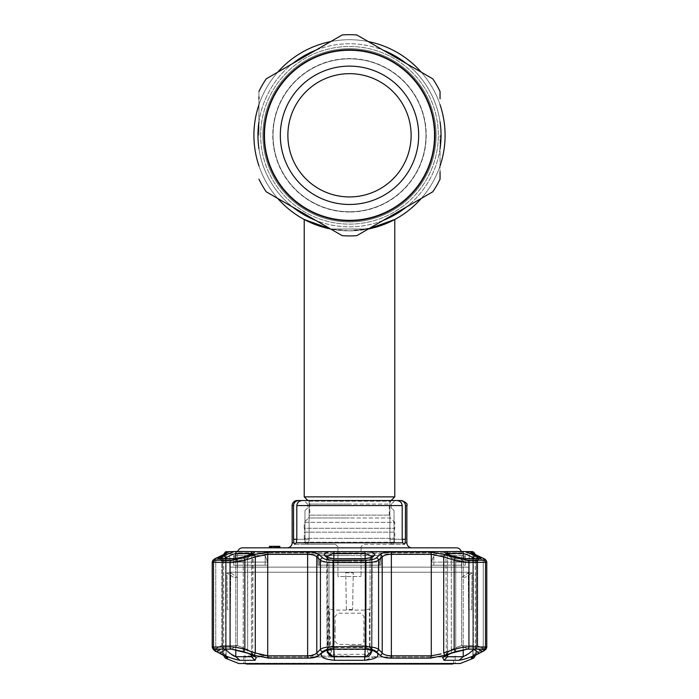 <?xml version="1.0" encoding="UTF-8"?>
<svg xmlns="http://www.w3.org/2000/svg" width="699" height="699" viewBox="0 0 699 699"><rect width="100%" height="100%" fill="white"/><g stroke="black" fill="none" stroke-linecap="round" stroke-linejoin="round"><path stroke-width="0.52" stroke-dasharray="3.5 2.62" d="M264.729 135.3A84.771 84.771 0 0 0 349.5 220.071A84.771 84.771 0 0 0 434.271 135.3A84.771 84.771 0 0 1 349.5 220.071A84.771 84.771 0 0 1 264.729 135.3A84.771 84.771 0 0 1 349.5 50.529A84.771 84.771 0 0 1 434.271 135.3A84.771 84.771 0 0 0 349.5 50.529A84.771 84.771 0 0 0 264.729 135.3A84.771 84.771 0 0 1 349.5 50.529A84.771 84.771 0 0 1 434.271 135.3A84.771 84.771 0 0 1 349.5 220.071A84.771 84.771 0 0 1 264.729 135.3A84.771 84.771 0 0 1 349.5 50.529A84.771 84.771 0 0 1 434.271 135.3A84.771 84.771 0 0 1 349.5 220.071A84.771 84.771 0 0 1 264.729 135.3A84.771 84.771 0 0 0 349.5 220.071A84.771 84.771 0 0 0 434.271 135.3A84.771 84.771 0 0 0 349.5 50.529A84.771 84.771 0 0 0 264.729 135.3A84.771 84.771 0 0 0 349.5 220.071A84.771 84.771 0 0 0 434.271 135.3A84.771 84.771 0 0 0 349.5 50.529A84.771 84.771 0 0 0 264.729 135.3A84.771 84.771 0 0 1 349.5 50.529A84.771 84.771 0 0 1 434.271 135.3A84.771 84.771 0 0 1 349.5 220.071A84.771 84.771 0 0 1 264.729 135.3A84.771 84.771 0 0 1 349.5 50.529A84.771 84.771 0 0 1 434.271 135.3A84.771 84.771 0 0 1 349.5 220.071A84.771 84.771 0 0 1 264.729 135.3A84.771 84.771 0 0 0 349.5 220.071A84.771 84.771 0 0 0 434.271 135.3A84.771 84.771 0 0 1 349.5 220.071A84.771 84.771 0 0 1 264.729 135.3A84.771 84.771 0 0 1 349.5 50.529A84.771 84.771 0 0 1 434.271 135.3A84.771 84.771 0 0 1 349.5 220.071A84.771 84.771 0 0 1 264.729 135.3M440.055 165.908A95.588 95.588 0 0 1 421.279 198.429A95.588 95.588 0 0 0 440.055 165.908A95.588 95.588 0 0 1 421.279 198.429M374.769 227.49L349.5 230.888L368.277 229.027A95.588 95.588 0 0 1 330.723 229.027L368.277 229.027L330.723 229.027L349.5 230.888L330.723 229.027A95.588 95.588 0 0 0 374.76 227.49A95.588 95.588 0 0 1 330.723 229.027M277.721 198.429A95.588 95.588 0 0 1 258.945 165.908A95.588 95.588 0 0 0 277.721 198.429A95.588 95.588 0 0 1 258.945 165.908M322.326 226.948L324.24 227.49M375.879 227.175L372.628 228.049M376.665 226.948L379.688 225.995L376.665 226.948M381.523 225.366L382.204 225.122M382.196 225.122L380.221 225.821M326.372 228.049L316.796 225.122M378.316 226.441A95.588 95.588 0 0 1 374.778 227.49A95.588 95.588 0 0 0 378.316 226.441M349.5 212.024A76.724 76.724 0 0 1 272.776 135.3A76.724 76.724 0 0 1 349.5 58.585A76.724 76.724 0 0 1 426.224 135.3A76.724 76.724 0 0 1 349.5 212.024A76.724 76.724 0 0 0 426.224 135.3A76.724 76.724 0 0 0 349.5 58.585A76.724 76.724 0 0 0 272.776 135.3A76.724 76.724 0 0 0 349.5 212.024M258.945 104.701A95.588 95.588 0 0 1 277.721 72.18A95.588 95.588 0 0 0 258.945 104.701A95.588 95.588 0 0 1 277.721 72.18M330.723 41.582A95.588 95.588 0 0 1 368.277 41.582A95.588 95.588 0 0 0 330.723 41.582A95.588 95.588 0 0 1 368.277 41.582M421.279 72.18A95.588 95.588 0 0 1 440.055 104.701A95.588 95.588 0 0 0 421.279 72.18A95.588 95.588 0 0 1 440.055 104.701M304.222 542.241L394.778 542.241L304.222 542.241A4.028 4.028 0 0 0 304.222 538.344L349.5 538.344L304.222 538.344L304.222 532.175L394.778 532.175L304.222 532.175A4.028 4.028 0 0 0 304.222 528.278L394.778 528.278L304.222 528.278L304.222 522.336L349.5 522.336L304.222 522.336L308.574 517.985L349.5 517.985L308.574 517.985L309.753 515.137L389.247 515.137L309.753 515.137L309.753 504.066L349.5 504.066L309.753 504.066L308.574 501.218L390.426 501.218L308.574 501.218L307.901 500.545M394.778 542.241A4.028 4.028 0 0 1 394.778 538.344L394.778 532.175A4.028 4.028 0 0 1 394.778 528.278L394.778 522.336L349.5 522.336L394.778 522.336L390.426 517.985L349.5 517.985L390.426 517.985L389.247 515.137L389.247 504.066L349.5 504.066L389.247 504.066L391.099 500.545L309.133 500.545L389.867 500.545L389.867 539.287C390.164 542.441 390.977 544.119 392.305 544.311C390.977 544.11 390.164 542.441 389.867 539.287L402.196 539.287L402.79 542.808L404.328 544.311L405.114 542.808L405.455 505.578L406.853 505.578M394.778 496.867L304.222 496.867M349.5 538.344L394.778 538.344L349.5 538.344M381.173 225.489L384.633 224.204M387.089 223.191L391.265 221.286M393.904 219.949L394.778 219.486M280.325 135.3A69.175 69.175 0 0 0 349.5 204.475A69.175 69.175 0 0 0 418.675 135.3A69.175 69.175 0 0 0 349.5 66.125A69.175 69.175 0 0 0 280.325 135.3M287.874 135.3A61.626 61.626 0 0 0 349.5 196.935A61.626 61.626 0 0 0 411.126 135.3A61.626 61.626 0 0 0 349.5 73.675A61.626 61.626 0 0 0 287.874 135.3A61.626 61.626 0 0 0 349.5 196.935A61.626 61.626 0 0 0 411.126 135.3A61.626 61.626 0 0 0 349.5 73.675A61.626 61.626 0 0 0 287.874 135.3A61.626 61.626 0 0 1 349.5 73.675A61.626 61.626 0 0 1 411.126 135.3A61.626 61.626 0 0 1 349.5 196.935A61.626 61.626 0 0 1 287.874 135.3M258.945 135.3L258.945 91.447A100.621 100.621 0 0 1 266.24 78.812A100.621 100.621 0 0 0 258.945 91.447L258.945 135.3M266.24 78.812L342.204 34.95A100.621 100.621 0 0 1 356.796 34.95A100.621 100.621 0 0 0 342.204 34.95L266.24 78.812A100.621 100.621 0 0 0 258.945 91.447A100.621 100.621 0 0 1 266.24 78.812M356.796 34.95L432.76 78.812A100.621 100.621 0 0 1 440.055 91.447A100.621 100.621 0 0 0 432.76 78.812L356.796 34.95A100.621 100.621 0 0 0 342.204 34.95A100.621 100.621 0 0 1 356.796 34.95M440.055 91.447A100.621 100.621 0 0 0 432.76 78.812A100.621 100.621 0 0 1 440.055 91.447L440.055 98.865M266.24 191.797L342.204 235.659L266.24 191.797A100.621 100.621 0 0 1 258.945 179.162A100.621 100.621 0 0 0 266.24 191.797A100.621 100.621 0 0 1 258.945 179.162A100.621 100.621 0 0 0 266.24 191.797A100.621 100.621 0 0 1 258.945 179.162M356.796 235.659L432.76 191.797L356.796 235.659A100.621 100.621 0 0 1 342.204 235.659A100.621 100.621 0 0 0 356.796 235.659A100.621 100.621 0 0 1 342.204 235.659A100.621 100.621 0 0 0 356.796 235.659A100.621 100.621 0 0 1 342.204 235.659M440.055 179.162L440.055 135.3L440.055 179.162A100.621 100.621 0 0 1 432.76 191.797A100.621 100.621 0 0 0 440.055 179.162A100.621 100.621 0 0 1 432.76 191.797A100.621 100.621 0 0 0 440.055 179.162A100.621 100.621 0 0 1 432.76 191.797M425.971 135.3A76.471 76.471 0 0 0 349.5 58.83A76.471 76.471 0 0 0 273.029 135.3A76.471 76.471 0 0 0 349.5 211.771A76.471 76.471 0 0 0 425.971 135.3A76.471 76.471 0 0 1 349.5 211.771A76.471 76.471 0 0 1 273.029 135.3A76.471 76.471 0 0 1 349.5 58.83A76.471 76.471 0 0 1 425.971 135.3M440.055 171.736L440.055 173.78M258.945 98.865L258.945 96.829M453.459 663.543L453.887 657.008L245.113 657.008L453.887 657.008M245.541 663.543L453.887 663.299L245.113 663.299L245.113 657.008M246.415 664.05L452.585 664.05M456.403 547.833L242.597 547.833M461.235 551.45A5.033 5.033 0 0 1 461.436 552.865L237.564 552.865L461.436 552.865L461.436 567.142L237.564 567.142L237.564 552.865A5.033 5.033 0 0 1 237.765 551.45L329.15 551.607C324.991 552.769 323.567 554.124 324.869 555.679L326.433 557.094L333.563 558.746L365.437 558.746L372.567 557.094L374.131 555.679C375.442 554.124 374.009 552.769 369.85 551.607L471.746 551.45L469.239 553.966L349.5 553.966L469.239 553.966L469.239 572.236L229.761 572.236L469.239 572.236M411.886 547.833L287.114 547.833L411.886 547.833M278.272 547.833L274.602 547.833L278.272 547.833L278.272 546.33L274.96 546.33L274.96 547.833L270.924 547.833L274.952 547.833L274.952 546.33L274.235 546.33L274.235 547.833L274.244 546.33L270.924 546.33L270.924 547.833L271.911 547.833L270.924 547.833M274.602 546.33L270.924 546.33L274.602 546.33L274.602 547.833L271.902 547.833L274.602 547.833M271.902 546.33L277.293 546.33L277.285 547.833M270.277 547.833L279.827 547.833L269.246 547.833L279.565 547.833L269.508 547.833L279.565 547.833L269.508 547.833L279.565 547.833L269.508 547.833L279.565 547.833L270.277 547.833L270.277 546.33L274.532 546.33L274.532 547.833L274.541 546.33L270.277 546.33L270.277 547.833M279.827 546.33L269.246 546.33L279.827 546.33L274.541 546.33L278.787 546.33L278.787 547.833L278.787 546.33L274.532 546.33L279.827 546.33L279.827 547.833M274.759 546.33L269.246 546.33L269.246 547.833L269.246 546.33L272.234 546.33L272.208 547.833L272.199 546.33L274.759 546.33L274.759 547.833M274.541 546.33L274.532 547.833M273.886 546.33L270.539 546.33L273.886 546.33L273.886 547.833M273.912 546.33L273.912 547.833L273.912 546.33M269.657 546.33L278.534 546.33L278.534 547.833L278.534 546.33L279.565 546.33L279.565 547.833L279.565 546.33L276.341 546.33L276.341 547.833L276.341 546.33L279.565 546.33L269.657 546.33M335.415 544.311L337.932 546.828L337.932 576.509L361.068 576.509L337.932 576.509L337.932 546.828L335.415 544.311L306.695 544.311C308.023 544.119 308.836 542.441 309.133 539.287C308.836 542.433 308.023 544.11 306.695 544.311L335.415 544.311M294.681 544.311L306.695 544.311C305.577 544.093 305 542.424 304.956 539.287C305 542.415 305.577 544.093 306.695 544.311L294.672 544.311L296.21 542.808L296.804 539.287L309.133 539.287L309.133 500.545L309.133 539.287L296.804 539.287L296.804 505.578L402.196 505.578C401.759 502.415 399.915 500.737 396.674 500.545L302.326 500.545C299.085 500.729 297.241 502.406 296.804 505.578M392.305 544.311L363.585 544.311L361.068 546.828L363.585 544.311L392.305 544.311C393.423 544.093 394 542.415 394.044 539.287C394 542.415 393.423 544.093 392.305 544.311L404.328 544.311L392.305 544.311M361.068 546.828L361.068 576.509L361.068 546.828M394.044 500.545L394.044 501.515L394.044 500.545C396.35 500.545 396.35 500.545 394.044 500.545L389.867 500.545L389.867 539.287L402.196 539.287L402.196 505.578M400.291 500.545C403.393 500.807 405.114 502.485 405.455 505.578M405.455 539.287L394.044 539.287L394.044 510.646L391.143 507.858L391.143 504.302L394.044 501.515L391.143 504.302L391.143 507.858L394.044 510.646L394.044 539.287L402.196 539.287M292.147 542.808L293.886 542.808L293.545 505.578C293.877 502.494 295.598 500.816 298.709 500.545L297.18 500.545M298.709 500.545L304.956 500.545C302.65 500.545 302.65 500.545 304.956 500.545L304.956 501.515L304.956 500.545M307.857 504.302L304.956 501.515L307.857 504.302L307.857 507.858L307.857 504.302M304.956 510.646L307.857 507.858L304.956 510.646L304.956 539.287L304.956 510.646M237.564 567.142L461.436 567.142M468.732 567.142L230.268 567.142L468.732 567.142M269.508 547.833L269.508 546.33L269.508 547.833L269.508 546.33L279.565 546.33L279.565 547.833L279.565 546.33L269.508 546.33L269.508 547.833L269.508 546.33L270.539 546.33L270.539 547.833M271.465 546.33L275.31 546.33L271.465 546.33M274.489 546.33L274.489 547.833M275.694 546.33L275.694 547.833M270.539 546.33L274.663 546.33L274.663 547.833M271.221 546.33L271.221 547.833M277.922 546.33L277.922 547.833M273.632 546.33L273.632 547.833L273.632 546.33M274.663 546.33L279.565 546.33L279.565 547.833M272.234 546.33L272.234 547.833M275.31 547.833L271.465 547.833L275.31 547.833M473.616 551.974L471.222 552.149M472.445 553.084L475.792 554.796A2.516 1.844 -64.7 0 1 476.421 556.928C473.511 555.294 472.419 554.429 473.144 554.333L473.144 554.333C472.41 554.429 473.503 555.294 476.421 556.928L476.421 652.953C473.511 654.745 472.419 655.697 473.144 655.811L473.144 655.811C472.419 655.697 473.511 654.745 476.421 652.953L486.775 647.134L485.508 646.75L468.933 646.75L456.788 648.655L443.716 652.953L443.716 556.928L456.788 560.843L468.933 562.573L485.508 562.573L486.775 562.223L483.245 560.196L486.775 562.223M477.627 555.67L478.396 556.037M479.051 556.352L482.127 557.837C485.22 559.349 485.84 560.144 483.996 560.214L467.605 560.214L455.259 557.837L444.774 554.569L430.208 551.974L390.811 551.974C385.542 552.061 381.951 552.926 380.038 554.569L376.377 557.837C374.507 559.349 371.012 560.144 365.892 560.214L333.108 560.214C327.971 560.135 324.476 559.349 322.623 557.837L318.962 554.569C317.023 552.918 313.432 552.053 308.189 551.974L268.792 551.974L254.226 554.569L243.741 557.837L231.395 560.214L215.004 560.214C213.16 560.135 213.78 559.349 216.873 557.837L219.879 556.378M466.015 655.479L463.21 656.702L447.543 656.702L447.543 553.416L446.312 554.097L451.301 558.038L451.624 555.644L451.301 558.038L446.312 554.097L447.543 553.416L463.21 553.416A2.516 2.324 90 0 0 462.336 551.45L444.477 551.607C444.555 552.769 446.897 554.124 451.519 555.679L464.363 558.746L480.309 558.746C481.559 558.693 481.139 558.143 479.042 557.094L472.882 554.263M470.881 553.512L464.826 551.607L472.611 551.607M377.783 653.548L371.606 649.563L371.606 558.038A2.516 2.254 47.5 0 1 372.27 556.186L372.27 556.186A2.516 2.254 47.5 0 0 371.606 558.038L371.606 649.563L368.95 646.706L365.061 645.535L368.95 646.706L375.887 651.625L365.883 649.135L333.117 649.135L323.803 651.075L321.549 653.163L328.941 648.025L323.113 651.625M462.939 659.594L465.691 658.764M468.697 657.715L482.188 651.625C485.115 650.044 485.7 649.214 483.944 649.135L467.561 649.135L455.809 651.625L442.685 657.479L443.996 660.302L459.094 660.302L463.21 656.702L463.21 553.416L469.239 555.644M484.783 649.266L477.216 645.535C478.099 645.605 477.793 646.435 476.307 648.025L482.188 651.625M460.178 663.543L238.822 663.543M321.549 653.163L320.876 654.255L324.275 658.275L334.402 660.302L364.598 660.302L378.054 655.426M378.072 655.374L378.124 654.255M377.451 653.163L375.887 651.625M376.385 651.695A2.516 2.237 135.1 0 0 378.57 649.362C376.368 647.702 372.2 646.828 366.075 646.75L332.925 646.75C326.817 646.828 322.65 647.693 320.43 649.362L316.796 652.953A2.516 2.246 45.7 0 0 318.945 655.286L322.615 651.695C324.458 650.035 327.962 649.17 333.1 649.083L365.9 649.083C371.055 649.17 374.55 650.044 376.385 651.695L380.055 655.286C381.977 657.095 385.568 658.047 390.837 658.143L430.252 658.143L442.598 656.003M443.716 652.953L444.826 655.286L455.311 651.695L467.666 649.083L484.066 649.083C485.901 649.17 485.281 650.044 482.196 651.695A2.516 1.826 -118.1 0 0 482.502 651.582A2.516 1.826 -118.1 0 0 483.245 649.362L483.245 560.196L476.421 556.928L483.245 560.196L483.245 649.362L476.421 652.953L476.421 556.928A2.516 1.844 115.3 0 0 475.565 554.656L482.415 557.933A2.516 1.844 115.9 0 1 483.245 560.196A2.516 1.844 -64.1 0 0 482.686 558.117M478.439 653.687L475.39 655.286C471.982 657.095 470.715 658.047 471.589 658.143L473.695 658.143M380.038 554.569A2.516 2.263 -131.6 0 1 382.204 556.928C383.795 555.294 386.844 554.429 391.361 554.333L431.283 554.333L443.716 556.928L444.774 554.569M212.88 560.406L212.225 562.223L215.755 560.196L212.225 562.223L213.492 562.573L230.067 562.573L242.212 560.843L257.905 556.063L267.717 554.333L307.639 554.333C312.138 554.429 315.188 555.294 316.796 556.928A2.516 2.263 131.6 0 1 318.962 554.569M257.905 653.906L242.212 648.655L230.067 646.75L212.225 647.134L215.755 649.362L212.225 647.134L212.225 562.223M233.728 555.565L265.166 555.565L233.728 555.565L237.442 562.101L233.728 555.565L233.728 565.194L265.166 565.194L265.166 555.565L267.63 562.101L237.442 562.101L267.63 562.101L265.166 555.565L265.166 565.194L233.728 565.194L233.728 555.565M380.946 565.194L318.054 565.194L318.054 555.565L349.5 555.565L318.054 555.565L319.312 562.101L318.054 555.565L318.054 565.194L380.946 565.194L380.946 555.565L349.5 555.565L380.946 555.565L379.688 562.101L380.946 555.565L380.946 565.194L379.688 565.194L379.688 562.101L319.312 562.101L379.688 562.101M233.317 658.764L239.906 660.302L255.004 660.302L256.306 657.479L247.656 653.163L247.699 649.563L237.354 645.535L243.261 648.025L243.191 651.625L231.439 649.135L214.217 649.266L221.784 645.535L214.226 649.266M228.564 556.273L235.79 553.416L251.457 553.416L252.689 554.097L247.699 558.038L237.354 561.114L243.261 559.462L243.261 648.025L247.699 649.563L250.985 652.412L247.699 649.563L247.481 555.679C252.094 554.124 254.445 552.769 254.523 551.607L329.15 551.607M456.788 647.344L461.646 645.535L477.216 645.535L461.646 645.535L455.739 648.025L455.809 651.625L455.739 648.025L456.788 647.344M463.149 558.684A2.516 2.027 -90 0 0 461.646 561.114L455.739 559.462L461.646 561.114L461.646 645.535L467.561 649.135L461.646 645.535L461.646 561.114L477.216 561.114L477.714 560.869L477.216 561.114L476.307 559.462A2.516 1.835 -63.8 0 1 476.613 558.597M368.259 656.003L365.166 656.702L333.834 656.702L330.741 656.003M349.5 645.535L365.061 645.535L349.5 645.535M352.619 609.484L346.381 609.484L345.734 572.813L353.266 572.813L352.619 609.484L353.266 572.813L345.734 572.813L346.381 609.484L352.619 609.484M349.5 656.003L243.855 656.003L349.5 656.003M222.387 558.597A2.516 1.835 63.8 0 1 222.693 559.462L221.784 561.114L222.693 559.462L225.594 558.038A2.516 1.835 64 0 0 222.859 555.679L219.958 557.094A2.516 1.835 -116.2 0 1 222.693 559.462L222.693 648.025L216.812 651.625L219.704 653.163L225.594 649.563L222.693 648.025C221.207 646.444 220.91 645.614 221.784 645.535L237.354 645.535L221.784 645.535C220.901 645.605 221.207 646.435 222.693 648.025L224.79 649.135M224.458 558.597L222.693 559.462L222.693 648.025L220.875 649.135M252.645 655.208L250.985 652.412L252.689 655.679M373.948 650.428L370.059 648.025L371.606 649.563L371.964 651.267M479.042 557.094A2.516 1.835 -63.8 0 0 476.307 559.462L477.216 561.114L461.646 561.114A2.516 2.027 -90 0 1 463.673 558.597L456.071 557.068L455.739 559.462L455.966 557.094M325.052 650.428L330.05 646.706L333.939 645.535L330.05 646.706L327.027 649.79M327.045 651.433L327.315 649.721M371.92 651.686L371.527 652.927M371.274 653.399L370.872 653.967M370.383 654.517L369.806 655.042M369.247 655.452L368.539 655.863M327.027 557.024L327.027 651.101L326.73 556.186L327.394 558.038A2.516 2.254 -47.5 0 0 326.73 556.186A2.516 2.254 -47.5 0 1 327.394 558.038L327.027 557.024L333.834 553.416L365.166 553.416L371.973 557.024L371.973 651.101L372.27 556.186A2.516 2.254 47.5 0 1 374.131 555.679M333.755 558.746L333.939 561.114L333.659 558.597L328.285 557.61A2.516 2.254 -47.2 0 1 328.941 559.462L333.939 561.114L328.941 559.462A2.516 2.254 -47.2 0 0 328.285 557.61L326.73 556.186A2.516 2.254 -47.5 0 0 324.869 555.679M328.277 557.61L328.285 557.61A2.516 2.254 -47.2 0 0 326.433 557.094M370.059 559.462L365.061 561.114L370.059 559.462A2.516 2.254 47.2 0 1 370.715 557.61L370.715 557.61A2.516 2.254 47.2 0 0 370.059 559.462L370.059 648.025L370.059 559.462L371.606 558.038L370.059 559.462M372.567 557.094A2.516 2.254 47.2 0 0 370.715 557.61L372.27 556.186L371.973 557.024M451.301 649.563L455.739 648.025L451.301 649.563L448.015 652.412L451.301 649.563L451.344 653.163L451.301 558.038L455.739 559.462L451.301 558.038L451.301 649.563M443.996 660.302L447.543 656.702L446.312 655.636L448.015 652.412L446.355 655.208M479.296 653.163L473.406 649.563L470.82 651.949M469.475 653.041L468.767 653.582M467.683 654.369L466.67 655.068M474.21 649.135L476.307 648.025L473.406 649.563L473.406 558.038L476.307 559.462L474.542 558.597M445.988 553.049L446.312 655.636L445.988 553.049L451.519 555.679M476.141 555.679A2.516 1.835 -64 0 0 473.406 558.038M461.882 577.269L468.26 572.813L472.026 572.813L465.569 577.269L461.882 577.269L465.569 577.269L472.026 572.813L471.72 609.484L468.592 609.484L468.26 572.813L461.882 577.269M219.958 557.094C217.861 558.143 217.433 558.693 218.691 558.746A2.516 2.307 90 0 1 221.784 561.114L221.286 560.869L221.784 561.114L221.784 645.535L215.056 649.135C213.3 649.222 213.885 650.053 216.812 651.625M218.691 558.746L234.637 558.746L243.034 557.094L253.012 553.049L252.689 554.097L252.304 553.564M253.012 553.049L252.689 655.636L252.689 554.097L247.699 558.038L247.656 653.163L243.191 651.625L243.261 559.462L247.699 558.038L247.376 555.644M243.034 557.094L247.481 555.679M252.645 656.003L251.457 656.702L235.79 656.702L235.79 553.416A2.516 2.324 90 0 1 236.664 551.45L254.523 551.607M239.906 660.302L235.301 656.623M233.326 655.688L232.383 655.094M231.832 654.736L230.67 653.906M230.286 653.626L229.604 653.093M228.617 652.307L225.594 649.563L225.594 558.038M219.704 653.163L230.303 657.715M230.399 657.75L233.3 658.755M233.431 577.269L226.974 572.813L230.74 572.813L237.118 577.269L233.431 577.269L237.118 577.269L230.74 572.813L230.408 609.484L227.28 609.484L226.974 572.813L233.431 577.269M226.389 551.607L234.174 551.607L222.859 555.679M236.227 551.459L235.563 551.467M431.37 565.194L461.558 565.194L461.558 562.101L465.272 555.565L433.834 555.565L431.37 562.101L461.558 562.101L431.37 562.101L433.834 555.565L465.272 555.565L461.558 562.101L461.558 565.194L431.37 565.194L431.37 562.101L431.37 565.194L433.834 565.194L433.834 555.565L433.834 565.194L431.37 565.194M319.312 565.194L319.312 562.101L319.312 565.194L318.054 565.194L319.312 565.194M267.63 565.194L237.442 565.194L237.442 562.101L237.442 565.194L267.63 565.194L267.63 562.101L267.63 565.194L265.166 565.194L267.63 565.194M433.834 565.194L465.272 565.194L465.272 555.565L465.272 565.194L433.834 565.194M472.026 572.813L468.26 572.813L468.592 609.484L471.72 609.484L472.026 572.813M478.125 649.135L476.307 648.025C477.793 646.444 478.09 645.614 477.216 645.535L483.944 649.135M223.208 554.796A2.516 1.844 64.7 0 0 222.579 556.928L215.755 560.196L215.755 649.362L222.579 652.953L222.579 556.928L222.579 652.953C225.489 654.745 226.581 655.697 225.856 655.811C226.581 655.697 225.489 654.745 222.579 652.953L215.755 649.362L215.755 560.196L222.579 556.928C225.489 555.294 226.581 554.429 225.856 554.333L225.856 554.333C226.59 554.429 225.497 555.294 222.579 556.928A2.516 1.844 -115.3 0 1 223.435 554.656L223.435 554.656A2.516 1.844 -115.3 0 1 223.68 554.569C227.096 552.918 228.363 552.053 227.481 551.974L225.384 551.974M224.51 655.811L226.109 655.671L225.856 554.333L225.856 655.811L223.724 655.811M315.406 654.089L307.639 655.811L267.717 655.811L267.717 554.333A2.516 1.634 90 0 1 268.792 551.974M316.796 652.953L316.796 556.928L320.43 560.196C322.65 561.716 326.817 562.503 332.925 562.573L366.075 562.573C372.165 562.512 376.333 561.716 378.57 560.196L382.204 556.928L382.204 652.953L378.57 649.362L378.57 560.196A2.516 2.254 -132.4 0 0 376.377 557.837M441.095 653.906L431.283 655.811L391.361 655.811C386.844 655.697 383.795 654.745 382.204 652.953A2.516 2.246 134.3 0 1 380.055 655.286M486.12 648.987L486.775 647.134L483.245 649.362A2.516 1.826 61.9 0 1 482.782 651.381M475.32 554.569A2.516 1.844 115.3 0 1 475.565 554.656L472.244 552.865L472.891 554.456L472.244 552.865M482.127 557.837A2.516 1.844 115.9 0 1 482.415 557.933L484.372 558.982M455.259 557.837L454.167 560.196L454.167 649.362L455.311 651.695M322.615 651.695A2.516 2.237 44.9 0 1 320.43 649.362L320.43 560.196A2.516 2.254 132.4 0 1 322.623 557.837M243.741 557.837L244.833 560.196L244.833 649.362L243.689 651.695L254.174 655.286L255.284 652.953L255.284 556.928L254.226 554.569M216.314 558.117A2.516 1.844 64.1 0 0 215.755 560.196A2.516 1.844 -115.9 0 1 216.585 557.933A2.516 1.844 -115.9 0 1 216.873 557.837M220.264 556.194L223.68 554.569M220.194 653.495L216.804 651.695A2.516 1.826 118.1 0 1 216.498 651.582A2.516 1.826 118.1 0 1 215.755 649.362A2.516 1.826 -61.9 0 0 216.218 651.381M214.453 650.376L223.348 655.19A2.516 1.826 117.4 0 1 222.579 652.953A2.516 1.826 -62.6 0 0 223.112 655.024M223.357 655.19L223.348 655.19A2.516 1.826 117.4 0 0 223.61 655.286L220.561 653.687M227.708 657.951L227.114 657.357M226.467 656.911L223.61 655.286M216.804 651.695C213.711 650.035 213.09 649.17 214.934 649.083L231.334 649.083L243.689 651.695M254.174 655.286L268.748 658.143A2.516 1.634 90 0 1 267.717 655.811M268.748 658.143L308.163 658.143L318.036 656.003M475.39 655.286A2.516 1.826 -117.4 0 0 475.652 655.19L475.652 655.19A2.516 1.826 -117.4 0 0 476.421 652.953A2.516 1.826 62.6 0 1 475.888 655.024M230.74 572.813L226.974 572.813L227.28 609.484L230.408 609.484L230.74 572.813M334.017 610.061L334.183 649.598L364.817 649.598L367.132 650.752L368.688 653.661C369.229 655.164 368.233 656.116 365.708 656.51L333.292 656.51C330.767 656.108 329.771 655.164 330.312 653.661A2.516 2.001 27.9 0 1 328.093 651.625L327.779 635.199L328.582 628.838L328.093 606.042L329.64 608.96L334.017 610.061L364.983 610.061L369.36 608.96L369.36 648.716L364.983 647.606L334.017 647.606L329.64 648.716L328.093 651.625C327.228 653.015 328.888 653.923 333.065 654.351L333.738 654.36L333.738 652.307L330.557 650.288L330.566 637.156L327.779 635.199M335.109 628.838L335.109 641.42L338.141 644.443L360.859 644.443L363.891 641.42L363.891 616.247L360.859 613.224L338.141 613.224L335.109 616.247L335.109 628.838M330.312 653.661L331.868 650.752L334.183 649.598M331.868 650.752A2.516 2.001 27.9 0 1 329.64 648.716L329.64 608.96M364.983 610.061L364.817 649.598M333.292 656.51L333.738 654.36L365.262 654.36C369.85 654.054 371.737 653.146 370.907 651.625A2.516 2.001 -27.9 0 1 368.688 653.661M365.708 656.51L365.262 654.36M327.779 652.263C328.032 654.98 329.937 656.553 333.493 656.964L365.507 656.964C367.866 657.558 371.3 654.727 371.221 652.263L369.36 648.716A2.516 2.001 -27.9 0 1 367.132 650.752M260.683 135.3A88.817 88.817 0 0 1 349.5 46.492A88.817 88.817 0 0 1 438.317 135.3A88.817 88.817 0 0 1 349.5 224.117A88.817 88.817 0 0 1 260.683 135.3A88.817 88.817 0 0 1 349.5 46.492A88.817 88.817 0 0 1 438.317 135.3A88.817 88.817 0 0 1 349.5 224.117A88.817 88.817 0 0 1 260.683 135.3M440.055 148.712A91.543 91.543 0 0 1 406.39 207.026M383.166 220.43A91.543 91.543 0 0 1 315.834 220.43M292.61 207.026A91.543 91.543 0 0 1 258.945 148.712M441.043 135.3A91.543 91.543 0 0 1 349.5 226.843A91.543 91.543 0 0 1 257.957 135.3A91.543 91.543 0 0 1 349.5 43.757A91.543 91.543 0 0 1 441.043 135.3M258.945 121.897A91.543 91.543 0 0 1 292.61 63.583M315.834 50.179A91.543 91.543 0 0 1 383.166 50.179M406.39 63.583A91.543 91.543 0 0 1 440.055 121.897M263.977 135.3A85.523 85.523 0 0 1 349.5 49.778A85.523 85.523 0 0 1 435.023 135.3A85.523 85.523 0 0 1 349.5 220.832A85.523 85.523 0 0 1 263.977 135.3M262.868 135.3A86.632 86.632 0 0 1 349.5 48.668A86.632 86.632 0 0 1 436.132 135.3A86.632 86.632 0 0 1 349.5 221.941A86.632 86.632 0 0 1 262.868 135.3A86.632 86.632 0 0 0 349.5 221.941A86.632 86.632 0 0 0 436.132 135.3A86.632 86.632 0 0 0 349.5 48.668A86.632 86.632 0 0 0 262.868 135.3M296.804 539.287L293.545 539.287M406.853 542.808L405.114 542.808M402.79 542.808L296.21 542.808M292.147 505.578L293.545 505.578M235.79 558.58L235.79 649.624M369.85 551.607L444.477 551.607M333.939 561.114L349.5 561.114L333.939 561.114L333.939 645.535L333.117 649.135L333.939 645.535L333.939 561.114M333.834 558.597L333.834 649.135M333.1 649.083L333.108 560.214M231.395 560.214A2.516 2.027 90 0 0 230.067 562.573L230.067 646.75A2.516 2.027 -90 0 0 231.334 649.083M473.406 558.597L473.406 649.135M349.5 553.966L229.761 553.966L349.5 553.966M334.402 660.302L333.834 656.702L333.956 551.45M365.061 561.114L365.061 645.535L365.883 649.135L365.061 645.535L365.061 561.114L349.5 561.114L365.061 561.114L365.341 558.597L365.061 561.114M234.637 558.746A2.516 2.027 90 0 1 235.327 558.597A2.516 2.027 90 0 1 237.354 561.114A2.516 2.027 90 0 0 235.851 558.684M237.354 645.535L231.439 649.135L237.354 645.535L237.354 561.114L221.784 561.114L237.354 561.114L237.354 645.535M477.216 561.114A2.516 2.307 90 0 1 479.514 558.597L479.514 558.597A2.516 2.307 90 0 0 477.216 561.114L477.216 645.535L477.216 561.114M364.598 660.302L365.166 656.702L365.044 551.45M328.941 559.462L327.394 558.038L327.394 649.563L327.394 558.038L328.941 559.462L328.941 648.025L328.941 559.462M365.437 558.746L333.563 558.746M447.543 553.416A2.516 2.001 90 0 0 446.792 551.45M480.309 558.746A2.516 2.307 90 0 0 479.514 558.597L463.673 558.597A2.516 2.027 -90 0 1 464.363 558.746M476.307 559.462L476.307 648.025L476.307 559.462M455.739 559.462L455.739 648.025L455.739 559.462M219.442 558.597L221.286 560.869C220.491 558.929 219.879 558.169 219.442 558.597L219.486 558.597A2.516 2.307 -90 0 1 221.784 561.114L221.784 645.535L215.056 649.135M219.486 558.597L235.327 558.597L242.929 557.068M255.004 660.302L251.457 656.702L251.457 553.416A2.516 2.001 90 0 1 252.208 551.45M463.21 649.624L463.21 558.58M447.543 554.027L447.543 654.657M214.934 649.083A2.516 2.307 -90 0 1 213.492 646.75L213.492 562.573A2.516 2.307 90 0 1 215.004 560.214M308.189 551.974A2.516 0.839 90 0 0 307.639 554.333L307.639 655.811A2.516 0.839 90 0 0 308.163 658.143M365.892 560.214L365.9 649.083M390.837 658.143A2.516 0.839 90 0 0 391.361 655.811L391.361 554.333A2.516 0.839 -90 0 0 390.811 551.974M430.208 551.974A2.516 1.634 -90 0 1 431.283 554.333L431.283 655.811A2.516 1.634 90 0 1 430.252 658.143M467.666 649.083A2.516 2.027 90 0 0 468.933 646.75L468.933 562.573A2.516 2.027 -90 0 0 467.605 560.214M483.996 560.214A2.516 2.307 -90 0 1 485.508 562.573L485.508 646.75A2.516 2.307 90 0 1 484.066 649.083M475.276 655.811L473.144 655.811L473.144 554.333L473.144 655.811L474.49 655.811M472.926 553.302A2.516 2.473 90 0 1 473.144 554.333A2.516 2.473 -90 0 0 471.519 551.974M223.724 655.382L223.724 554.517L226.074 553.302A2.516 2.473 -90 0 0 225.856 554.333A2.516 2.473 90 0 1 227.481 551.974M225.305 658.143L227.411 658.143A2.516 2.473 -90 0 1 225.856 655.811A2.516 2.473 90 0 0 226.013 656.693M471.589 658.143A2.516 2.473 90 0 0 473.144 655.811A2.516 2.473 -90 0 1 472.987 656.693M365.166 649.135L365.166 558.597M225.594 649.135L225.594 558.597M251.457 654.657L251.457 554.027M328.093 651.625L328.093 633.469M229.761 572.236L229.761 553.966L227.254 551.45M243.855 656.003L243.724 663.543M455.145 656.003L455.276 663.543M250.985 652.412L256.315 657.479L250.985 652.412M368.95 646.706L375.197 651.075L368.95 646.706M479.558 558.597C479.4 557.959 478.789 558.711 477.714 560.86L477.714 645.902L477.714 560.869L479.514 558.597M323.803 651.075L330.05 646.706L323.803 651.075M365.341 558.597C367.919 558.562 369.71 558.239 370.715 557.61L370.723 557.61M448.015 652.412L442.685 657.479L448.015 652.412M456.071 557.068L451.624 555.644M226.109 655.671L226.109 554.456L226.109 655.671L226.659 657.156L226.109 655.671M472.891 655.671L472.891 554.456L472.891 655.671L472.332 657.156L472.891 655.671M475.276 655.382L475.276 554.517M485.246 559.567L486.12 560.406M223.531 554.613L216.585 557.933M226.563 553.005L226.109 554.456L226.756 552.865M223.348 655.19L226.502 657.025M213.588 649.721L212.889 648.995M485.342 649.782L484.486 650.411M482.572 651.538L472.341 657.156"/><path stroke-width="1.05" d="M440.055 104.701A95.588 95.588 0 0 1 445.088 135.3A95.588 95.588 0 0 0 440.055 104.701A95.588 95.588 0 0 1 440.055 165.908A95.588 95.588 0 0 0 445.088 135.3A95.588 95.588 0 0 1 440.055 165.908M421.279 198.429A95.588 95.588 0 0 1 378.316 226.441A95.588 95.588 0 0 0 421.279 198.429A95.588 95.588 0 0 1 368.277 229.027L394.778 219.486L394.778 496.867L304.222 496.867L304.222 219.486L307.726 221.277M324.24 227.49L330.723 229.027A95.588 95.588 0 0 1 277.721 198.429A95.588 95.588 0 0 0 330.723 229.027L326.372 228.049M258.945 165.908A95.588 95.588 0 0 1 253.912 135.3A95.588 95.588 0 0 0 258.945 165.908A95.588 95.588 0 0 1 258.945 104.701A95.588 95.588 0 0 0 253.912 135.3A95.588 95.588 0 0 1 258.945 104.701M316.796 225.122L322.326 226.948M372.628 228.049L375.879 227.175M380.221 225.821L381.523 225.366M374.76 227.49A95.588 95.588 0 0 0 374.778 227.49A95.588 95.588 0 0 1 374.76 227.49L381.173 225.489M277.721 72.18A95.588 95.588 0 0 1 330.723 41.582A95.588 95.588 0 0 0 277.721 72.18A95.588 95.588 0 0 1 330.723 41.582M368.277 41.582A95.588 95.588 0 0 1 421.279 72.18A95.588 95.588 0 0 0 368.277 41.582A95.588 95.588 0 0 1 421.279 72.18M307.77 221.303L330.723 229.027L304.222 219.486M384.633 224.204L387.089 223.191M391.265 221.286L393.904 219.949M280.325 135.3A69.175 69.175 0 0 1 349.5 66.125A69.175 69.175 0 0 1 418.675 135.3A69.175 69.175 0 0 1 349.5 204.475A69.175 69.175 0 0 1 280.325 135.3M287.874 135.3A61.626 61.626 0 0 1 349.5 73.675A61.626 61.626 0 0 1 411.126 135.3A61.626 61.626 0 0 1 349.5 196.935A61.626 61.626 0 0 1 287.874 135.3M258.945 96.829L258.945 98.865M266.24 191.797L342.204 235.659L266.24 191.797A100.621 100.621 0 0 1 258.945 179.162M356.796 235.659L432.76 191.797L356.796 235.659A100.621 100.621 0 0 1 342.204 235.659M440.055 173.78L440.055 179.162A100.621 100.621 0 0 1 432.76 191.797M440.055 179.162L440.055 171.736M266.24 78.812L342.204 34.95L266.24 78.812A100.621 100.621 0 0 0 258.945 91.447A100.621 100.621 0 0 1 266.24 78.812M356.796 34.95L432.76 78.812L356.796 34.95A100.621 100.621 0 0 0 342.204 34.95A100.621 100.621 0 0 1 356.796 34.95M440.055 98.865L440.055 91.447A100.621 100.621 0 0 0 432.76 78.812A100.621 100.621 0 0 1 440.055 91.447M453.459 663.543L452.585 664.05L246.415 664.05L245.541 663.543M235.563 551.467L237.765 551.45A5.033 5.033 0 0 1 242.597 547.833L456.403 547.833A5.033 5.033 0 0 1 461.235 551.45M287.114 547.833A5.033 5.033 0 0 0 292.147 542.808L293.886 542.808L294.672 544.311L293.886 542.808L293.545 539.287L293.545 505.578L292.147 505.578L292.147 542.808M293.545 539.287L296.804 539.287L296.21 542.808L294.681 544.311M405.114 542.808L404.328 544.311L402.79 542.808L402.196 539.287L405.455 539.287L405.114 542.808L406.853 542.808A5.033 5.033 0 0 0 411.886 547.833M292.147 505.578A5.033 5.033 0 0 1 297.18 500.545L298.709 500.545C295.607 500.807 293.886 502.485 293.545 505.578M279.565 547.833L279.565 546.33L277.293 546.33L277.293 547.833M278.272 547.833L278.272 546.33L269.508 546.33L269.508 547.833M296.804 539.287L296.804 505.578C297.241 502.415 299.085 500.737 302.326 500.545L396.674 500.545C399.915 500.729 401.759 502.406 402.196 505.578L402.196 539.287M401.82 500.545C406.145 502.363 407.823 504.031 406.853 505.578L405.455 505.578C405.123 502.494 403.402 500.816 400.291 500.545L394.044 500.545L400.291 500.545M405.455 505.578L405.455 539.287M394.778 496.867L391.099 500.545L394.044 500.545M298.709 500.545L304.956 500.545M274.602 546.33L274.602 547.833M270.924 547.833L270.924 546.33L271.902 546.33L271.902 547.833M279.827 546.33L279.827 547.833M269.508 546.33L269.246 547.833M220.875 649.135L216.812 651.625C213.885 650.044 213.3 649.214 215.056 649.135L231.439 649.135L247.656 653.163L256.315 657.479L255.004 660.302L239.906 660.302C233.973 659.279 227.236 656.903 219.704 653.163L225.594 649.563L230.216 653.574L235.79 656.702L251.457 656.702L252.645 655.208M252.304 553.564L235.79 553.416L230.216 555.417L224.458 558.597M376.377 557.837A2.516 2.254 47.6 0 1 378.57 560.196C376.35 561.716 372.183 562.503 366.075 562.573L332.925 562.573C326.835 562.512 322.667 561.716 320.43 560.196A2.516 2.254 -47.6 0 1 322.623 557.837C324.493 559.349 327.988 560.144 333.108 560.214L365.892 560.214C371.029 560.135 374.524 559.349 376.377 557.837L380.038 554.569C381.977 552.918 385.568 552.053 390.811 551.974L430.208 551.974L444.774 554.569L455.259 557.837L467.605 560.214L483.996 560.214C485.84 560.135 485.22 559.349 482.127 557.837L475.32 554.569C471.904 552.918 470.637 552.053 471.519 551.974L464.826 551.607L479.042 557.094C481.139 558.143 481.567 558.693 480.309 558.746L464.363 558.746L451.519 555.679C446.906 554.124 444.555 552.769 444.477 551.607L463.446 551.467M471.222 552.149L471.79 552.673M471.825 552.699L475.565 554.656A2.516 1.844 -64.7 0 1 475.792 554.796L477.627 555.67M478.396 556.037L479.051 556.352M472.882 554.263L470.881 553.512M369.85 551.607C374.009 552.769 375.433 554.124 374.131 555.679L372.567 557.094L365.437 558.746L333.563 558.746L326.433 557.094A2.516 2.254 -47.2 0 1 328.285 557.61L326.73 556.186A2.516 2.254 -47.5 0 0 324.869 555.679C323.558 554.124 324.991 552.769 329.15 551.607L444.477 551.607M327.315 649.721L327.027 651.101L333.065 656.658L333.834 656.702L365.935 656.658L371.973 651.101L371.685 649.721M371.894 556.535L365.166 553.416L333.065 553.442L327.149 556.413M446.355 655.208L447.543 656.702L463.21 656.702L459.094 660.302L443.996 660.302L442.694 657.479L451.344 653.163L467.561 649.135L483.944 649.135C485.7 649.222 485.115 650.053 482.188 651.625L479.296 653.163C471.764 656.903 465.027 659.279 459.094 660.302L462.939 659.594M465.691 658.764L468.697 657.715M483.944 649.135L484.783 649.266M223.112 655.024A2.516 1.826 -62.6 0 0 223.348 655.19A2.516 1.826 -62.6 0 0 223.61 655.286C227.018 657.095 228.285 658.047 227.411 658.143L225.305 658.143L238.822 663.543L460.178 663.543L473.695 658.143L471.589 658.143C470.724 658.039 471.991 657.095 475.39 655.286L479.566 653.093M378.124 654.255L377.783 653.548M442.598 656.003L444.896 655.269M479.208 653.285L478.439 653.687M475.39 655.286A2.516 1.826 62.6 0 0 475.652 655.19L482.502 651.582A2.516 1.826 61.9 0 1 482.196 651.695C485.289 650.035 485.91 649.17 484.066 649.083L467.666 649.083L455.311 651.695L444.826 655.286L430.252 658.143L390.837 658.143C385.551 658.039 381.96 657.095 380.055 655.286L376.385 651.695C374.542 650.035 371.038 649.17 365.9 649.083L333.1 649.083C327.945 649.17 324.45 650.044 322.615 651.695L318.945 655.286C317.023 657.095 313.432 658.047 308.163 658.143L268.748 658.143L254.174 655.286L243.689 651.695L231.334 649.083L214.934 649.083C213.099 649.17 213.719 650.044 216.804 651.695L223.61 655.286M349.5 649.135L365.883 649.135L375.197 651.075L377.451 653.163C379.356 656.903 375.066 659.279 364.598 660.302L334.402 660.302C323.925 659.279 319.644 656.903 321.549 653.163L323.803 651.075L333.117 649.135L349.5 649.135M322.615 651.695A2.516 2.237 44.9 0 1 320.43 649.362L320.43 560.196L316.796 556.928C315.205 555.294 312.156 554.429 307.639 554.333L267.717 554.333L255.284 556.928L244.833 560.196C238.892 561.716 233.973 562.503 230.067 562.573L212.225 562.223L212.225 647.134L230.067 646.75C233.964 646.828 238.892 647.693 244.833 649.362L255.284 652.953L267.717 655.811L307.639 655.811C312.156 655.697 315.205 654.745 316.796 652.953L320.43 649.362C322.632 647.702 326.8 646.828 332.925 646.75L366.075 646.75C372.183 646.828 376.35 647.693 378.57 649.362L382.204 652.953C383.777 654.745 386.827 655.697 391.361 655.811L431.283 655.811L441.095 653.906M254.174 655.286L255.284 652.953L255.284 556.928L254.226 554.569L268.792 551.974A2.516 1.634 -90 0 0 267.717 554.333L267.717 655.811L259.574 654.43M463.21 649.624L463.21 656.702L468.784 653.574L474.21 649.135M474.542 558.597L468.784 555.417L463.21 553.416L447.543 553.416A2.516 2.001 -90 0 0 446.792 551.45M463.376 551.467L462.336 551.45A2.516 2.324 -90 0 1 463.21 553.416L463.21 558.58M235.851 558.684A2.516 2.027 90 0 0 235.327 558.597L242.929 557.068L234.637 558.746L218.691 558.746C217.441 558.693 217.861 558.143 219.958 557.094L234.174 551.607L236.227 551.459M242.929 557.068L247.376 555.644L243.034 557.094M224.79 649.135L225.594 649.135M219.704 653.163L216.812 651.625M214.226 649.266L215.056 649.135M371.606 649.563L377.451 653.163M375.887 651.625L373.948 650.428M476.613 558.597A2.516 1.835 -63.8 0 1 479.042 557.094M473.406 558.597L473.406 558.038A2.516 1.835 -64 0 1 476.141 555.679M455.966 557.094L451.519 555.679M330.741 656.003L327.263 652.42M370.872 653.967L370.383 654.517M369.806 655.042L369.247 655.452M470.82 651.949L469.475 653.041M468.767 653.582L468.321 653.914M466.486 655.181L466.015 655.479M469.239 555.644L472.541 557.47M326.433 557.094L324.869 555.679M333.563 558.746L365.341 558.597L370.723 557.61L372.27 556.186A2.516 2.254 47.5 0 1 374.131 555.679M235.301 656.623L233.326 655.688M232.383 655.094L231.832 654.736M226.109 557.697L228.564 556.273M235.79 558.58L235.79 553.416A2.516 2.324 -90 0 1 236.664 551.45L254.523 551.607C254.445 552.769 252.103 554.124 247.481 555.679M482.188 651.625L478.125 649.135M473.406 649.135L479.296 653.163M390.811 551.974A2.516 0.839 90 0 1 391.361 554.333C386.862 554.429 383.812 555.294 382.204 556.928L378.57 560.196L378.57 649.362A2.516 2.237 135.1 0 1 376.385 651.695M316.699 653.058L315.406 654.089M455.311 651.695L454.167 649.362C460.091 647.702 465.01 646.828 468.933 646.75L486.775 647.134L486.775 562.223L468.933 562.573C465.053 562.512 460.134 561.716 454.167 560.196L443.716 556.928L431.283 554.333L391.361 554.333L391.361 655.811A2.516 0.839 90 0 1 390.837 658.143M444.774 554.569L443.716 556.928L443.716 652.953L454.167 649.362L454.167 560.196L455.259 557.837M482.127 557.837A2.516 1.844 -64.1 0 1 482.415 557.933L482.415 557.933A2.516 1.844 -64.1 0 1 482.686 558.117M475.32 554.569A2.516 1.844 -64.7 0 1 475.565 554.656L482.415 557.933C485.167 558.929 486.618 560.353 486.775 562.223L486.775 647.134C486.495 648.917 485.071 650.393 482.502 651.582A2.516 1.826 61.9 0 0 482.782 651.381M223.208 554.796A2.516 1.844 64.7 0 1 223.435 554.656A2.516 1.844 64.7 0 1 223.68 554.569L216.873 557.837C213.78 559.349 213.16 560.144 215.004 560.214L231.395 560.214L243.741 557.837L254.226 554.569M226.563 553.005L226.074 553.302A2.516 2.473 -90 0 1 227.481 551.974C228.355 552.061 227.088 552.926 223.68 554.569M216.314 558.117A2.516 1.844 64.1 0 1 216.585 557.933A2.516 1.844 64.1 0 1 216.873 557.837M243.689 651.695L244.833 649.362L244.833 560.196L243.741 557.837M318.036 656.003L318.945 655.286A2.516 2.246 45.7 0 1 316.796 652.953L316.796 556.928A2.516 2.263 -48.4 0 1 318.962 554.569L322.623 557.837M308.163 658.143A2.516 0.839 90 0 1 307.639 655.811L307.639 554.333A2.516 0.839 -90 0 1 308.189 551.974C313.458 552.061 317.049 552.926 318.962 554.569M380.038 554.569A2.516 2.263 48.4 0 1 382.204 556.928L382.204 652.953A2.516 2.246 134.3 0 1 380.055 655.286M444.826 655.286L443.716 652.953M216.218 651.381A2.516 1.826 -61.9 0 0 216.498 651.582L216.498 651.582A2.516 1.826 -61.9 0 0 216.804 651.695M227.114 657.357L216.498 651.582C215.24 651.625 213.815 650.149 212.225 647.134L212.889 648.995M226.013 656.693A2.516 2.473 90 0 0 227.411 658.143L227.708 657.951M472.533 656.911L475.652 655.19A2.516 1.826 62.6 0 0 475.888 655.024M327.394 649.563L321.549 653.163M323.113 651.625L325.052 650.428M370.723 557.61L370.715 557.61A2.516 2.254 47.2 0 1 372.567 557.094M219.958 557.094A2.516 1.835 63.8 0 1 222.387 558.597M222.859 555.679A2.516 1.835 64 0 1 225.594 558.038L225.594 558.597M440.055 121.897A91.543 91.543 0 0 1 440.055 148.712M406.39 207.026A91.543 91.543 0 0 1 383.166 220.43M315.834 220.43A91.543 91.543 0 0 1 292.61 207.026M258.945 148.712A91.543 91.543 0 0 1 258.945 121.897M330.723 229.027A95.588 95.588 0 0 1 277.721 198.429M292.61 63.583A91.543 91.543 0 0 1 315.834 50.179M383.166 50.179A91.543 91.543 0 0 1 406.39 63.583M263.977 135.3A85.523 85.523 0 0 0 349.5 220.832A85.523 85.523 0 0 0 435.023 135.3A85.523 85.523 0 0 0 349.5 49.778A85.523 85.523 0 0 0 263.977 135.3M296.21 542.808L402.79 542.808M402.196 505.578L296.804 505.578M235.79 649.624L235.79 656.702L239.906 660.302M328.285 557.61L328.285 557.61C329.29 558.239 331.081 558.562 333.659 558.597L333.755 558.746M333.956 551.45L333.834 558.597M333.834 649.135L334.402 660.302M333.108 560.214L333.1 649.083M218.691 558.746A2.516 2.307 -90 0 1 219.486 558.597L235.327 558.597A2.516 2.027 90 0 0 234.637 558.746M255.004 660.302L251.457 656.702L251.457 654.657M365.166 649.135L364.598 660.302M464.363 558.746A2.516 2.027 -90 0 0 463.673 558.597L479.514 558.597A2.516 2.307 90 0 1 480.309 558.746M456.071 557.068L463.673 558.597A2.516 2.027 -90 0 0 463.149 558.684M365.166 558.597L365.044 551.45M329.15 551.607L254.523 551.607M447.543 553.416L447.543 554.027M447.543 654.657L447.543 656.702L443.996 660.302M365.9 649.083L365.892 560.214M231.334 649.083A2.516 2.027 90 0 1 230.067 646.75L230.067 562.573A2.516 2.027 -90 0 1 231.395 560.214M215.004 560.214A2.516 2.307 -90 0 0 213.492 562.573L213.492 646.75A2.516 2.307 90 0 0 214.934 649.083M225.305 658.143L223.724 655.811L224.51 655.811M224.108 554.333L223.531 554.613M474.49 655.811L475.276 655.382M484.066 649.083A2.516 2.307 -90 0 0 485.508 646.75L485.508 562.573A2.516 2.307 90 0 0 483.996 560.214M467.605 560.214A2.516 2.027 90 0 1 468.933 562.573L468.933 646.75A2.516 2.027 -90 0 1 467.666 649.083M430.208 551.974A2.516 1.634 90 0 1 431.283 554.333L431.283 655.811A2.516 1.634 90 0 1 430.252 658.143M471.519 551.974A2.516 2.473 90 0 1 472.926 553.302M226.389 551.607L225.384 551.974L227.481 551.974M268.792 551.974L308.189 551.974M267.717 655.811A2.516 1.634 90 0 0 268.748 658.143M471.589 658.143A2.516 2.473 -90 0 0 472.987 656.693M251.457 554.027L251.457 553.416A2.516 2.001 -90 0 1 252.208 551.45M307.901 500.545L304.222 496.867M406.853 505.578L406.853 542.808M472.611 551.607L228.11 551.607M446.312 554.097L445.988 553.049L451.624 555.644M223.724 655.811L223.357 655.19M475.276 554.333L473.616 551.974M484.372 558.982L485.246 559.567M486.12 560.406L486.775 562.223M226.555 553.084L213.702 559.611M213.684 559.619L212.88 560.406M225.384 551.974L223.724 554.333M216.585 557.933C213.999 558.973 212.548 560.406 212.225 562.223L212.225 562.223M214.453 650.376L213.588 649.721M486.12 648.987L485.342 649.782M484.486 650.411L482.572 651.538M475.276 655.811L473.695 658.143M252.689 554.097L253.012 553.049L247.376 555.644"/></g></svg>
